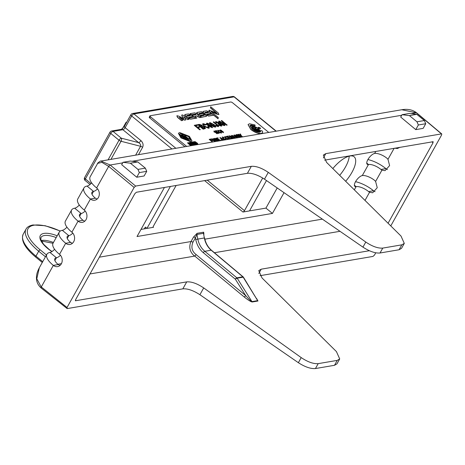 <?xml version="1.0" encoding="UTF-8"?>
<svg xmlns="http://www.w3.org/2000/svg" width="465" height="465" viewBox="0 0 465 465"><rect width="100%" height="100%" fill="white"/><g stroke="black" fill="none" stroke-linecap="round" stroke-linejoin="round"><path stroke-width="0.7" d="M193.527 237.057A1.523 0.575 -150.8 0 1 195.422 237.795L196.916 234.453A1.523 1.267 79.7 0 1 197.079 233.325L193.527 237.057L191.022 241.538L99.371 257.174M345.658 181.269A22.832 8.992 129.3 0 0 354.127 156.769A22.832 8.992 129.3 0 0 349.965 155.99A22.832 8.992 129.3 0 0 332.83 168.574M79.306 205.03A6.847 2.697 -50.7 0 1 74.685 208.21A19.024 7.219 29.2 0 0 71.604 210.006A19.024 7.219 29.2 0 0 77.951 221.038A19.024 7.219 29.2 0 0 78.068 221.137A6.847 5.754 -100.3 0 0 82.386 222.346A6.847 5.754 -100.3 0 0 86.868 217.202A6.847 5.754 -100.3 0 0 84.252 210.075A19.024 7.219 -150.8 0 1 84.136 209.977A19.024 7.219 -150.8 0 1 77.783 198.944L83.967 187.883A19.024 7.219 29.2 0 0 90.32 198.915A19.024 7.219 29.2 0 0 90.437 199.008A6.847 5.754 -100.3 0 0 94.755 200.217A6.847 5.754 -100.3 0 0 99.237 195.073A6.847 5.754 -100.3 0 0 96.621 187.947A19.024 7.219 -150.8 0 1 96.499 187.848A19.024 7.219 -150.8 0 1 90.152 176.816L97.667 163.372L101.864 162.332L108.671 166.383L96.621 187.947M66.943 227.158A6.847 2.697 -50.7 0 1 62.316 230.332A19.024 7.219 29.2 0 0 59.235 232.134A19.024 7.219 29.2 0 0 65.588 243.166A19.024 7.219 29.2 0 0 65.705 243.265A6.847 5.754 -100.3 0 0 70.023 244.468A6.847 5.754 -100.3 0 0 74.505 239.324A6.847 5.754 -100.3 0 0 71.889 232.198A19.024 7.219 -150.8 0 1 71.767 232.105A19.024 7.219 -150.8 0 1 65.42 221.073L71.604 210.006M54.574 249.281A6.847 2.697 -50.7 0 1 49.953 252.46A19.024 7.219 29.2 0 0 46.872 254.262A19.024 7.219 29.2 0 0 53.219 265.294A19.024 7.219 29.2 0 0 53.336 265.387A6.847 5.754 -100.3 0 0 57.654 266.596A6.847 5.754 -100.3 0 0 62.136 261.452A6.847 5.754 -100.3 0 0 59.52 254.326A19.024 7.219 -150.8 0 1 59.404 254.227A19.024 7.219 -150.8 0 1 53.051 243.195L59.235 232.134M46.872 254.262L39.351 267.712L36.782 278.779L41.17 286.858L67.03 307.505L134.129 187.442L108.671 166.383A1.523 0.581 -50.4 0 1 110.176 165.011L135.641 186.07L251.309 166.336C256.058 165.964 261.714 167.975 268.282 172.37L365.786 242.056C372.355 246.45 378.016 248.461 382.765 248.095L401.818 244.84L404.288 243.393L401.004 236.046L326.61 162.419L323.332 155.078L325.802 153.624L441.471 133.891L416.349 112.774L401.801 109.74L100.917 161.076L110.176 165.011L122.679 162.878M91.983 194.19L93.541 191.4A9.893 3.755 29.2 0 0 91.942 192.336A9.893 3.755 29.2 0 0 95.244 198.073A9.893 3.755 29.2 0 0 95.36 198.171L90.437 199.008L84.252 210.075M79.614 216.318L81.177 213.528A9.893 3.755 29.2 0 0 79.573 214.464A9.893 3.755 29.2 0 0 82.875 220.201A9.893 3.755 29.2 0 0 82.997 220.294L78.068 221.137L71.889 232.198M67.251 238.446L68.808 235.656A9.893 3.755 29.2 0 0 67.21 236.592A9.893 3.755 29.2 0 0 70.511 242.323A9.893 3.755 29.2 0 0 70.628 242.422L65.705 243.265L70.628 242.422L72.36 243.352M54.882 260.569L56.445 257.779A9.893 3.755 29.2 0 0 54.841 258.714A9.893 3.755 29.2 0 0 58.142 264.451A9.893 3.755 29.2 0 0 58.264 264.55L53.336 265.387L58.264 264.55L59.991 265.48M193.632 255.285C189.65 251.303 188.778 246.723 191.022 241.538A1.523 0.575 -150.8 0 1 192.917 242.277C190.9 247.328 191.993 251.449 196.195 254.634L194.783 256.081L193.632 255.285M89.989 273.955L194.777 256.081L244.148 296.908C248.153 300.123 250.856 301.814 252.257 301.983L257.982 301.006L256.552 298.437M375.796 151.41L374.656 153.45A9.893 3.755 -150.8 0 1 387.142 158.396L387.979 159.326L394.151 148.277M374.773 180.525L375.61 181.455L381.934 170.144L380.957 169.458A9.893 3.755 29.2 0 0 368.472 164.511L362.287 175.572A9.893 3.755 -150.8 0 1 374.773 180.525L374.773 180.525M380.957 169.458L385.88 168.621L380.957 169.458M365.008 200.421L369.565 192.266L368.588 191.586A9.893 3.755 29.2 0 0 356.103 186.639L354.318 189.836M84.723 221.23L82.997 220.294L78.068 221.137M97.092 199.101L95.36 198.171L90.437 199.008M387.444 169.551A6.847 5.708 80.9 0 1 385.88 168.621A19.024 7.219 29.2 0 0 367.896 159.559M375.075 191.679A6.847 5.708 80.9 0 1 373.517 190.749A19.024 7.219 29.2 0 0 355.533 181.681M91.675 182.902A6.847 2.697 -50.7 0 1 87.048 186.081A19.024 7.219 29.2 0 0 83.967 187.883M266.486 180.554L249.525 210.907L242.963 212.023L204.617 180.612M153.125 226.972L153.508 227.286L146.946 228.408L170.393 186.453M144.33 228.85L145.324 227.077L146.946 228.408M145.324 227.077A2.284 0.866 -150.8 0 1 146.086 228.402A2.284 0.866 -150.8 0 1 145.714 228.617L140.994 229.419M284.034 192.667L272.432 213.423L137.024 236.522L164.441 187.465M272.432 213.423L265.939 208.105L250.757 210.692A2.284 0.866 -150.8 0 1 249.717 210.564M262.708 178.019L244.468 210.657A1.523 0.599 -50.7 0 1 242.963 212.023M153.508 227.286A1.523 0.599 -50.7 0 1 153.235 227.234A1.523 0.599 -50.7 0 1 153.374 226.199L176.136 185.471M349.209 156.153A22.832 8.992 -50.7 0 1 339.677 175.346M277.204 187.953L265.939 208.105M415.762 129.63L423.144 128.369L425.742 123.731L418.355 124.986L415.762 129.63L400.696 117.07L402.016 114.71L409.398 113.448L416.791 114.332L424.371 120.534L425.742 123.731M136.745 177.235L144.127 175.973L146.725 171.335L139.337 172.591L136.745 177.235L121.673 164.674L122.998 162.308L130.38 161.053L137.774 161.936L145.353 168.138L146.725 171.335M334.498 365.298L337.241 360.392L339.712 358.939L336.956 363.868L334.498 365.298L315.444 368.547C310.69 368.925 304.999 366.972 298.367 362.694L199.904 294.717C193.277 290.433 187.587 288.48 182.832 288.858L67.163 308.597L67.03 307.505M375.749 252.815L374.499 255.047L372.994 256.418L260.045 275.687M390.774 225.926L441.605 134.978L441.75 133.943L416.628 112.832C412.682 109.769 407.741 108.734 401.801 109.74M268.282 172.37L264.48 179.17L362.944 247.142L365.786 242.056M298.367 362.694L301.21 357.608L203.705 287.922L199.904 294.717M382.765 248.095L380.021 253.001L399.075 249.752L401.818 244.84M337.241 360.392L318.188 363.642L315.444 368.547M369.344 250.728L261.225 269.177L258.755 270.624L262.033 277.965L336.428 351.598L339.712 358.939M324.622 160.14L433.188 141.709M432.915 141.662L433.049 142.749L431.898 141.837M388.066 223.241L433.049 142.749M135.641 186.07L134.129 187.442M41.42 288.044A1.523 0.593 -51.4 0 1 41.147 287.998L67.163 308.597M182.832 288.858L186.727 281.883L75.435 300.768M75.336 300.5L75.719 300.826L75.586 299.733L134.891 193.62L136.396 192.254L247.409 173.311L251.309 166.336M87.048 186.081L93.541 191.4A6.847 2.697 129.3 0 0 97.551 188.871M74.685 208.21L81.177 213.528A6.847 2.697 129.3 0 0 85.182 210.994M62.316 230.332L68.808 235.656A6.847 2.697 129.3 0 0 72.819 233.122M49.953 252.46L56.445 257.779A6.847 2.697 129.3 0 0 60.45 255.25M203.914 234.244L203.67 232.198A1.523 1.273 -99.7 0 0 203.49 233.331L204.338 237.964L203.49 233.331A1.523 1.279 81 0 1 203.67 232.198L197.079 233.325M362.287 175.572A6.847 2.697 129.3 0 0 356.237 180.554A6.847 2.697 129.3 0 0 354.853 186.401A6.847 2.697 129.3 0 0 356.103 186.639L354.382 185.227M374.656 153.45A6.847 2.697 129.3 0 0 368.606 158.425A6.847 2.697 129.3 0 0 367.222 164.279A6.847 2.697 129.3 0 0 368.472 164.511L366.746 163.099M214.417 252.728L340.002 231.303M404.288 243.393L401.533 248.322L399.075 249.752M380.021 253.001C375.267 253.379 369.576 251.426 362.944 247.142M264.48 179.17C257.854 174.887 252.164 172.934 247.409 173.311M399.976 147.283L397.406 148.521L394.675 148.184M387.979 159.326L389.612 165.592L385.043 170.649L381.934 170.144M375.61 181.455L377.243 187.721L372.674 192.777L369.565 192.266M186.727 281.883C191.475 281.517 197.137 283.528 203.705 287.922M301.21 357.608C307.778 361.997 313.439 364.008 318.188 363.642M402.016 114.71L409.409 115.593L416.983 121.795L424.371 120.534M418.355 124.986L416.983 121.795M409.409 115.593L416.791 114.332M122.998 162.308L130.392 163.198L137.966 169.4L139.337 172.591M130.392 163.198L137.774 161.936M145.353 168.138L137.966 169.4M108.072 159.855L119.04 140.227A2.284 0.901 -50.7 0 1 121.301 138.175L138.646 142.633L122.888 129.723L113.041 131.403L121.301 138.175A2.284 1.203 104.4 0 1 121.063 141.273L110.949 159.361M171.922 148.963L131.676 115.994L125.149 127.672L140.907 140.581A2.284 0.901 129.3 0 1 138.646 142.633C140.366 143.848 141.011 145.063 140.575 146.295L121.063 141.273A2.284 0.866 29.2 0 1 119.04 140.227L110.78 133.461L85.362 178.938L91.024 183.582M373.517 190.749L368.588 191.586L373.517 190.749M203.49 233.331L196.922 234.453L197.799 239.08C198.834 244.131 201.165 248.205 204.803 251.303L236.871 277.826A1.523 1.273 80.3 0 1 237.191 278.198L251.937 301.611L257.662 300.634L243.451 277.227A1.523 0.378 148.3 0 0 243.172 277.175L237.191 278.198A1.523 0.355 147.8 0 0 235.36 279.198L203.292 252.675C199.369 249.327 196.852 244.921 195.742 239.469L195.422 237.795L192.917 242.277M252.257 301.983A1.523 1.273 -99.7 0 1 251.937 301.611C251.094 301.297 248.996 299.274 245.654 295.542L235.36 279.198A1.523 0.581 129.6 0 1 236.871 277.826L242.852 276.809L211.203 250.211C207.623 247.101 205.332 243.021 204.338 237.964L195.742 239.469M196.195 254.634L245.654 295.542A1.523 0.581 -50.4 0 1 244.148 296.908M122.528 128.625L126.044 122.336L126.689 122.225M126.044 122.336L126.445 122.667M242.259 136.96L238.086 134.478L238.562 134.286L240.748 135.373L239.981 134.042L240.684 135.495M239.132 137.495L235.97 134.728L237.04 134.542L238.743 135.117L238.964 135.949L241.312 137.03L238.464 136.071L238.109 136.135L239.568 137.326L239.219 137.384L235.97 134.728M240.824 137.204L238.22 136.222M237.58 137.814L234.79 136.687L234.255 135.088M234.319 134.966L237.156 136.135L237.65 137.692L234.86 136.565L234.319 134.966L233.918 135.239M235.174 138.227L232.977 137.448L234.854 137.803L234.848 137.239L231.797 136.39L231.762 135.513M234.784 137.925L234.779 137.361M234.854 137.803L234.848 137.239L232.93 136.78L231.866 136.262L231.832 135.391L231.454 135.646M231.832 135.391L233.697 136.018L232.151 135.821L232.111 136.303M232.901 138.617L230.704 137.838L232.581 138.186L232.576 137.628L229.524 136.774L229.489 135.902M232.512 138.314L232.506 137.75M232.581 138.186L232.576 137.628L230.657 137.163L229.594 136.652L229.559 135.78L229.181 136.03M229.559 135.78L231.425 136.408L229.879 136.204L229.838 136.693M229.664 139.111L226.432 136.466L228.239 136.047L228.611 136.35L227.339 136.681M228.611 136.35L227.222 136.588L228.222 137.408L229.518 137.187L229.826 137.617L228.71 137.809M227.867 139.105L227.745 138.32L228.269 138.227L228.309 139.343M228.274 139.407L225.444 138.215L224.938 136.681M228.606 139.227L225.513 138.093L225.008 136.553L224.612 136.826M225.008 136.553L226.903 137.163L225.095 137.065M225.409 139.523L225.287 138.739L225.804 138.646L225.851 139.762M225.816 139.826L222.985 138.634L222.479 137.099M226.147 139.645L223.055 138.512L222.543 136.977L222.154 137.245M222.543 136.977L224.438 137.588L222.636 137.483M222.136 140.395L219.945 137.46L224.56 139.884L222.915 139.18L221.863 139.355L222.584 140.221L222.218 140.285L219.945 137.46M224.107 140.058L222.845 139.302L221.945 139.453M219.248 140.889L216.016 138.239L217.823 137.82L218.195 138.128L216.923 138.46M218.195 138.128L216.806 138.367L217.806 139.186L219.474 139.268L218.294 139.581M217.94 141.168L215.743 140.389L217.62 140.744L217.614 140.18L214.563 139.326L214.528 138.454M217.55 140.866L217.544 140.302M217.62 140.744L217.614 140.18L215.696 139.721L214.632 139.204L214.597 138.332L214.226 138.582M214.597 138.332L216.469 138.959L214.917 138.756L214.877 139.244M215.08 141.244L214.679 140.296L212.831 138.785L213.249 138.605L215.115 140.134L215.562 141.517M215.528 141.581L213.15 140.581L211.284 139.047L211.703 138.866L213.545 140.378L215.411 140.994M212.429 142.052L209.204 139.407L210.912 139L211.284 139.308L210.104 139.622M211.284 139.308L209.994 139.529L211.034 140.384L212.139 140.192L212.441 140.622L211.517 140.779M221.683 130.491L220.323 130.363L221.113 131.299L221.282 130.845L223.061 131.583L223.392 132.63L220.968 131.496L219.881 130.34L220.143 129.927L221.683 130.491L220.253 130.485M221.044 131.421L221.212 130.967L221.044 131.421M223.589 132.548L220.904 131.618L219.811 130.462L220.143 129.927M220.799 132.81L220.677 132.025L221.201 131.932L221.206 133.112L218.376 131.926L217.87 130.386M221.561 132.868L221.206 133.112M221.538 132.932L218.445 131.798L217.94 130.264L217.544 130.537M217.94 130.264L219.829 130.874L218.027 130.775M218.631 133.071L218.37 132.368L217.178 131.874L216.69 132.205L215.278 130.799L216.446 130.601L216.859 130.944L215.952 131.095L216.667 131.804L216.888 131.554L218.66 132.293L219.236 132.949L218.934 133.502L219.166 133.071L218.934 133.502L217.254 132.88L218.794 132.984M218.562 133.193L218.3 132.49L217.108 132.002L216.62 132.327L215.278 130.799M216.859 130.944L216.045 131.194M217.411 133.606L214.563 131.589L214.475 132.077L214.162 130.95L217.411 133.606L217.021 133.786L214.58 131.781M214.563 131.589L214.406 132.2L214.493 131.711L214.406 132.2L214.022 131.886L213.958 130.985M259.906 130.206L258.575 129.723L257.872 128.747L257.192 128.863L259.941 131.118L259.423 131.56L252.042 125.515L258.168 128.119L259.836 130.334L258.505 129.845L257.808 128.869L257.302 128.956M259.871 131.24L259.354 131.682L252.042 125.515M178.391 133.345L180.943 137.907L190.65 141.715L191.935 140.918M203.159 111.513L203.455 112.954L206.001 115.041L208.715 116.064L213.702 115.215L218.044 118.755L218.288 117.575L211.122 111.536L217.143 114.274L218.98 114.303M202.821 111.676L203.228 111.391L203.525 112.832L206.065 114.913L208.785 115.942L213.772 115.093L212.447 114.006L207.75 114.803L207.059 114.535L206.669 114.21L210.569 113.495M206.78 114.303L210.546 113.565M194.87 116.337L196.521 116.052L199.677 117.61L201.159 117.354L198.299 115.651M185.053 114.605L185.349 116.047L187.889 118.127L190.609 119.156L196.805 118.098L194.759 116.244L196.521 116.052M198.073 115.768L197.881 114.686L196.515 113.565L194.69 112.85L190.109 113.629L191.435 114.716L195.3 114.059L195.992 114.332L196.085 114.704L192.219 115.361L194.155 117.128M190.109 113.629L191.365 114.843L195.23 114.181L196.015 114.826M268.77 132.438L232.535 102.753A1.523 0.575 29.2 0 0 230.628 102.009L150.207 115.727A1.523 0.575 29.2 0 0 149.963 115.872A1.523 0.575 29.2 0 0 150.468 116.756L186.709 146.44M184.71 114.768L185.122 114.483L185.413 115.919L187.959 118.005L190.679 119.034L195.66 118.18L194.335 117.093L189.644 117.895L188.953 117.622L188.558 117.302L192.458 116.587M188.674 117.395L192.434 116.651M196.922 112.577L197.172 113.565L198.538 114.681L200.363 115.396L203.374 114.884L204.158 115.529M196.73 112.658L196.991 112.454L197.241 113.443L198.607 114.559L200.432 115.273L203.443 114.762L204.129 115.035L204.228 115.407L200.432 116.052L201.688 117.267L206.466 116.291M199.067 113.919L198.968 113.541L202.763 112.896L201.508 111.687L196.991 112.454M181.734 115.157L182.111 114.884L181.885 115.715L183.832 118.755L178.984 116.233L177.136 115.733L176.758 116.006M182.048 115.006L181.815 115.837L183.611 118.639M177.136 115.733L177.508 117.203L181.623 120.569L182.832 120.365L179.356 117.343L184.681 120.046L185.89 119.842L183.861 116.674L187.668 119.65L188.947 119.319L184.832 115.954L182.111 114.884M179.287 117.465L184.611 120.168L185.89 119.842M177.066 115.855L177.444 117.325L181.553 120.691L182.832 120.365M211.325 111.571L218.666 114.454L218.294 112.983L210.68 106.752L210.442 107.927L216.684 113.216M209.14 110.298L209.512 111.769L212.284 114.035M208.832 110.449L209.209 110.176L209.581 111.641L218.114 118.627M197.683 125.271L195.527 125.643L197.265 127.061L199.107 126.747L199.729 127.259L197.887 127.573L200.246 129.683L199.671 129.782L194.26 125.352L197.061 124.76L197.683 125.271L195.643 125.73M199.729 127.259L198.003 127.666M205.408 128.538L203.141 129.189L197.799 124.637L199.334 124.376L202.095 125.288L202.641 126.352L204.71 127.276L205.454 128.474L203.211 129.067L197.799 124.637M208.012 127.811L207.809 126.503L208.634 126.428L209.314 127.892L208.686 128.311L203.972 126.329L202.56 124.056M209.273 127.951L208.686 128.311M208.756 128.189L204.042 126.207L202.589 123.986L203.199 123.644L206.35 124.666L205.867 125.021L203.356 124.446M209.442 124.021L207.175 123.812L208.483 125.37L208.768 124.62L211.738 125.846L212.29 127.584L208.25 125.701L206.437 123.771L206.873 123.086L209.442 124.021L207.105 123.934M208.419 125.498L208.698 124.742L208.419 125.498M212.65 127.422L212.226 127.712L208.181 125.823L206.367 123.893L206.873 123.086M215.789 126.899L213.923 126.904L211.308 125.155C209.674 123.946 209.198 123.12 209.884 122.684M209.948 122.562L214.005 124.585C215.638 125.794 216.115 126.62 215.429 127.05L213.993 126.782L211.377 125.033C209.744 123.824 209.267 122.998 209.948 122.562L209.529 122.836M218.608 126.41L218.178 126.695L215.516 125.585L216.08 125.294L217.812 125.963M217.579 126.178L216.969 125.161L213.249 122.109L213.894 121.888L217.568 124.899C218.724 125.794 218.951 126.352 218.248 126.573L218.178 126.695M221.799 125.846L221.323 126.16L218.515 125.126L219.044 124.858L221.055 125.376M220.712 125.643L220.445 124.62L218.405 124.045L217.829 123.527L218.283 123.225M217.916 123.521L217.853 122.708L216.277 122.249M217.986 123.394L217.922 122.586L216.527 122.057L216.667 122.859L216.004 123.016L215.818 121.673M216.667 122.859L216.074 122.894L215.882 121.551L215.464 121.83M224.938 125.335L223.078 125.341L220.462 123.597C218.829 122.382 218.352 121.563 219.032 121.121M219.102 120.999L223.159 123.022C224.793 124.231 225.263 125.056 224.583 125.492L223.148 125.219L220.532 123.469C218.899 122.26 218.422 121.435 219.102 120.999L218.684 121.278M227.129 125.097L226.548 125.195L221.206 120.644L221.788 120.545L227.129 125.097M191.417 145.115L190.284 145.307L187.494 142.848L188.005 142.761L191.417 145.115M192.115 144.999L191.609 145.086L188.819 142.621L189.331 142.534L192.115 144.999M193.312 144.708L191.656 144.429L191.417 144.057L192.487 144.098L190.226 143.226L190.051 142.453M192.533 144.481L191.702 143.912M191.766 143.784L190.295 143.104L190.121 142.331L189.854 142.528M190.121 142.331L191.69 142.982L190.574 142.877M191.278 142.668L190.981 142.249L192.301 142.028L192.87 142.493L192.574 142.656M192.87 142.493L192.458 142.563L194.678 144.563L194.172 144.644L191.51 142.836M194.231 142.261L193.574 142.371L194.742 142.697L195.312 143.168L194.678 143.272L196.486 144.255L195.288 144.458L192.429 142.116L193.661 141.796L194.231 142.261L193.69 142.464M195.312 143.168L194.789 143.365M196.8 144.086L197.73 143.906L196.73 144.208L193.94 141.744L196.73 144.208M260.702 130.462L260.726 131.601L259.726 132.182C257.459 132.327 254.901 131.322 252.042 129.177L249.967 125.585L250.961 125.004L255.105 125.864L255 124.934L249.443 123.783L248.101 124.562L250.873 129.38C254.727 132.275 258.18 133.629 261.243 133.438L262.58 132.659L262.551 131.124L260.702 130.462L260.685 131.665M248.072 124.626L250.809 129.503C254.657 132.403 258.116 133.751 261.173 133.565L262.545 132.717M249.932 125.649L250.891 125.132L255.105 125.864M250.745 126.114L251.536 128.352L254.744 129.52L255.808 130.392M252.042 127.294L252.565 127.724L253.489 127.451L251.28 125.643L250.775 126.05L251.536 128.352M251.606 128.23L254.814 129.398L256.203 130.531L254.035 129.468L253.495 129.968L258.587 131.816L255.227 128.886L252.228 127.741L252.018 127.09L252.565 127.724M258.191 127.323L258.598 128.171L260.58 128.648M187.471 139.779L186.047 139.465L185.901 138.808M185.971 138.686L187.203 139.169L187.349 139.826L185.779 138.855M190.679 140.215L188.534 136.611L180.635 133.513L179.647 134.048M190.144 139.268L188.43 139.558L184.146 135.873L184.919 135.745L188.395 138.593L189.342 138.43L190.144 139.268M186.07 138.303L185.611 138.582L183.274 137.692L180.199 134.995L180.966 134.862L184.245 137.547L184.901 137.82L184.75 137.431L181.501 134.769L184.838 137.942M150.468 116.756L149.782 117.982L184.896 146.748M149.782 117.982A1.523 0.575 -150.8 0 1 149.277 117.099L149.963 115.872M192.219 115.361L195.66 118.18M195.666 118.18L196.869 117.976M196.59 115.93L199.677 117.61M199.747 117.482L201.229 117.232M192.202 116.791L192.016 115.686L191.121 114.948L188.401 113.919L185.122 114.483M186.837 115.89L187.232 116.215L190.516 115.651L189.441 115.058L186.744 115.518L186.767 116.012M190.336 115.68L189.371 115.181L186.674 115.64M200.432 116.052L201.688 117.267M201.758 117.139L206.443 116.355M206.204 116.494L206.024 115.384L202.833 113.553L199.822 114.065L199.13 113.791L199.037 113.419L202.833 112.774M183.855 116.657L187.668 119.65M187.738 119.528L188.947 119.319M210.68 106.752L210.442 107.927M210.506 107.804L216.754 113.094L209.209 110.176M218.597 114.576L218.951 114.373M210.308 113.704L210.128 112.594L209.227 111.856L206.512 110.833L203.228 111.391M204.949 112.803L205.338 113.123L208.628 112.565L207.547 111.972L204.85 112.431L204.879 112.925M208.448 112.594L207.477 112.094L204.78 112.553M200.316 129.561L199.671 129.782M199.735 129.659L194.324 125.23M201.944 126.131L201.583 125.445L199.003 125.05L200.665 126.41L201.984 126.079M204.46 128.212L204.123 127.369L201.293 126.922L203.164 128.456L204.588 128.102M201.874 126.253L201.514 125.567L199.113 125.143M204.391 128.334L204.054 127.491L201.403 127.015M206.35 124.666L205.937 124.899L203.792 124.161C203.066 124.446 203.339 125.091 204.617 126.108L208.082 127.689L208.442 127.486M208.082 127.689L207.872 126.381M203.379 124.382L203.722 124.283M212.621 127.486L212.226 127.712M208.483 125.37L208.768 124.62M211.627 127.085L211.232 125.957L209.25 125.155L209.512 126.213L211.883 126.945M211.558 127.207L211.162 126.079L208.971 125.306M215.76 126.957L215.359 127.178M214.807 126.538L213.482 124.672L210.569 123.074L210.395 123.469L211.901 124.94L214.999 126.428M214.737 126.666L213.412 124.794L210.569 123.074L210.395 123.469M210.5 123.196L210.325 123.597M218.585 126.474L215.586 125.463M217.643 126.056L217.039 125.039L213.319 121.987M215.882 121.551L218.428 122.475L218.939 123.452L221.044 124.417L221.84 125.788L221.323 126.16M221.387 126.032L218.585 125.004M220.782 125.521L220.515 124.498L218.736 123.806L218.405 124.045M218.469 123.922L217.899 123.405M224.915 125.399L224.514 125.614M223.961 124.98L222.63 123.109L219.724 121.51L219.544 121.911L221.055 123.382L224.153 124.864M223.892 125.102L222.566 123.231L219.724 121.51L219.544 121.911M219.654 121.638L219.48 122.033M227.199 124.975L226.548 125.195M226.618 125.073L221.206 120.644M179.682 132.548L178.421 133.281L181.013 137.785L190.714 141.593L191.975 140.86L189.383 136.355L179.682 132.548M189.691 140.75L190.714 140.157L188.604 136.489L180.705 133.385L179.682 133.984L181.792 137.652L189.691 140.75M190.214 139.145L188.43 139.558M188.494 139.436L184.146 135.873M181.501 134.769L182.274 134.641L185.419 137.216L185.68 138.46L183.344 137.57L180.199 134.995M186.047 138.372L185.611 138.582M187.209 139.703L187.064 139.192L186.11 138.803L186.25 139.326L187.209 139.703L187.064 139.192L187.139 139.826L186.808 139.18M186.349 138.959L186.035 138.93L186.186 139.448M186.25 139.326L186.035 138.93M186.93 139.401L186.122 139.018L186.866 139.512M186.448 139.465L186.093 139.175M191.487 144.993L190.284 145.307M190.354 145.185L187.494 142.848M192.185 144.877L191.609 145.086M191.679 144.958L188.819 142.621M191.69 142.982L190.656 142.935L192.905 143.97L193.109 144.784L191.417 144.057M194.748 144.435L194.236 144.522L191.952 142.65L191.493 142.819M191.551 142.72L190.981 142.249M196.556 144.127L195.288 144.458M195.352 144.336L192.498 141.994M195.66 142.319L196.794 143.58L194.963 142.081L195.66 142.319L196.724 143.702M196.794 143.58L196.521 143.208M197.799 143.784L197.48 143.97L197.799 143.784L197.398 143.243L195.195 141.662L193.94 141.744M194.899 142.203L195.591 142.447M256.668 127.933L254.483 126.835M256.738 127.811L254.553 126.713L256.041 127.933L256.738 127.811M253.565 129.845L258.656 131.694M252.635 127.602L253.489 127.451M260.162 127.794L258.215 127.253L258.668 128.049L260.4 128.724L260.162 127.794M260.022 127.817L260.255 128.607L258.802 128.026L258.401 127.346L260.022 127.817L260.301 128.299M258.377 127.416L259.081 127.445M259.447 127.602L259.958 127.939M259.017 127.567L259.272 127.997M259.604 127.956L258.557 127.503L259.703 128.439L259.342 128.015L260.359 128.328L259.522 127.66M258.557 127.503L259.493 128.45M259.54 128.171L260.359 128.328M259.54 128.078L259.453 127.788M219.236 132.949L219.003 133.379L217.324 132.758M217.108 132.002L216.975 132.31M219.829 130.874L218.294 130.572L218.788 131.74L221.084 132.566M220.869 132.688L220.747 131.903M221.113 131.299L221.282 130.845M222.997 132.327L222.758 131.647L221.567 131.171L221.729 131.804L223.148 132.24M222.927 132.449L222.689 131.775L221.404 131.258M212.511 140.5L211.406 140.686L212.807 141.988M212.865 141.883L212.459 142.046M212.517 141.941L209.267 139.279M215.15 141.122L214.679 140.296M214.749 140.174L212.9 138.663M215.888 141.401L213.22 140.453L211.354 138.925M216.469 138.959L214.987 138.634L214.946 139.122L217.94 140.105L217.975 141.104M218.283 140.982L215.812 140.267M214.946 139.122L214.917 138.756M219.474 139.268L218.184 139.488L219.306 140.413L220.759 140.163L221.073 140.575M221.131 140.471L219.277 140.883M219.335 140.779L216.086 138.117M220.951 138.25L221.596 139.035L222.439 138.89L220.52 137.733L220.951 138.25M222.224 138.925L220.451 137.855M224.438 137.588L222.904 137.285L223.398 138.454L225.694 139.279M225.473 139.401L225.351 138.617M226.903 137.163L225.368 136.867L225.862 138.029L228.158 138.861M227.937 138.983L227.815 138.198M229.89 137.495L228.6 137.716L229.722 138.634L231.175 138.39L231.489 138.797M231.547 138.692L229.693 139.105M229.751 139L226.502 136.344M231.425 136.408L229.948 136.082L229.908 136.571L232.901 137.553L232.936 138.553M233.244 138.43L230.774 137.716M229.908 136.571L229.879 136.204M233.697 136.018L232.215 135.693L232.18 136.181L235.174 137.163L235.209 138.163M235.517 138.041L233.046 137.326M232.18 136.181L232.151 135.821M237.952 137.599L237.615 137.75M237.272 137.39L236.807 136.193L234.697 135.274L235.214 136.512L237.522 137.251M237.208 137.512L236.737 136.315L234.447 135.414M237.737 135.827L238.394 135.716L238.406 135.187L236.697 134.972L237.737 135.827M238.394 135.716L238.406 135.187L236.807 135.065M238.324 135.838L238.336 135.309M239.981 134.042L240.393 133.972L241.318 135.664L242.637 136.896M242.695 136.791L242.288 136.954M242.346 136.85L240.905 135.85M240.969 135.722L238.156 134.356M51.917 251.6A22.448 8.521 -150.8 0 1 43.937 233.424A22.448 8.521 -150.8 0 1 57.189 235.802M56.201 237.569A20.925 7.94 29.2 0 0 44.332 235.54A20.925 7.94 29.2 0 0 40.943 237.522L40.856 239.615L43.559 244.235L49.273 249.566L52.022 251.53M41.176 240.539A20.925 7.94 -150.8 0 1 53.452 242.486M322.367 219.131L204.85 239.179M65.705 243.265L59.52 254.326M53.336 265.387L41.286 286.952A1.523 0.593 -51.4 0 0 41.147 287.998L41.147 287.998C37.276 284.603 35.799 280.232 36.718 274.896C36.909 273.153 37.787 270.758 39.351 267.712M61.432 263.649L57.904 264.254M207.245 180.164L244.468 210.657M416.628 112.832A1.523 0.605 -50 0 0 416.349 112.774L411.176 113.658M401.696 115.273L132.159 161.262M325.802 153.624L323.378 157.955M261.225 269.177L258.802 273.507M135.623 155.153L140.575 146.295A2.284 0.866 -150.8 0 1 142.598 147.341C143.604 144.917 143.04 142.668 140.907 140.581M142.598 147.341L138.506 154.665M275.989 131.206L234.058 96.859L133.937 113.937L175.869 148.289M85.147 180.496A2.284 0.901 -50.7 0 1 85.362 178.938A2.284 0.866 29.2 0 1 84.601 177.618A2.284 2.284 0 0 0 85.147 180.496L90.018 184.489M110.78 133.461A2.284 0.901 -50.7 0 1 113.041 131.403A2.284 1.912 80.3 0 0 111.629 130.996A2.284 2.284 0 0 0 110.019 132.136A2.284 0.866 29.2 0 0 110.78 133.461M111.629 130.996L121.475 129.316A2.284 1.912 80.3 0 1 122.888 129.723A2.284 0.901 129.3 0 0 125.149 127.672A2.284 0.866 29.2 0 1 124.388 126.346L130.915 114.669A2.284 0.866 29.2 0 0 131.676 115.994A2.284 0.901 129.3 0 1 133.937 113.937A2.284 1.912 80.3 0 0 132.525 113.53A2.284 2.284 0 0 0 130.915 114.669M232.64 96.453A2.284 1.912 80.3 0 1 234.058 96.859A2.284 0.901 129.3 0 1 234.47 96.935A2.284 2.284 0 0 0 232.64 96.453L132.525 113.53M60.206 231.105A36.532 13.863 29.2 0 0 33.928 225.223A36.532 13.863 29.2 0 0 40.205 249.862L46.465 254.989M45.465 256.773L38.7 251.228L35.95 256.145L42.716 261.69M243.451 277.227A1.523 1.523 0 0 0 243.131 276.861L211.488 250.269A1.523 0.605 -50 0 0 211.203 250.211L204.803 251.303A1.523 0.581 -50.4 0 0 203.292 252.675M257.982 301.006A1.523 1.273 -99.7 0 1 257.662 300.634L243.172 277.175A1.523 1.273 80.3 0 0 242.852 276.809A1.523 0.605 130 0 1 243.131 276.861M40.205 249.862A1.523 0.599 -50.7 0 0 38.7 251.228A38.049 14.438 -150.8 0 1 25.999 229.169L23.25 234.087A38.049 14.438 29.2 0 0 35.95 256.145A1.523 0.599 129.3 0 0 35.805 257.186C24.848 248.054 20.663 240.353 23.25 234.087M196.916 234.453L196.922 234.453A1.523 1.273 -99.7 0 1 197.09 233.325M41.379 240.986L53.004 243.288M110.019 132.136L84.601 177.618M121.458 129.322L124.388 126.346M234.47 96.935L276.251 131.159M100.911 161.076C101.3 160.14 96.412 163.988 97.667 163.372M60.322 231.029L45.181 225.723L32.986 224.955C29.307 225.723 26.976 227.129 25.999 229.169M42.274 262.487L35.805 257.186M211.488 250.269C207.902 247.171 205.6 243.061 204.588 237.929"/></g></svg>
